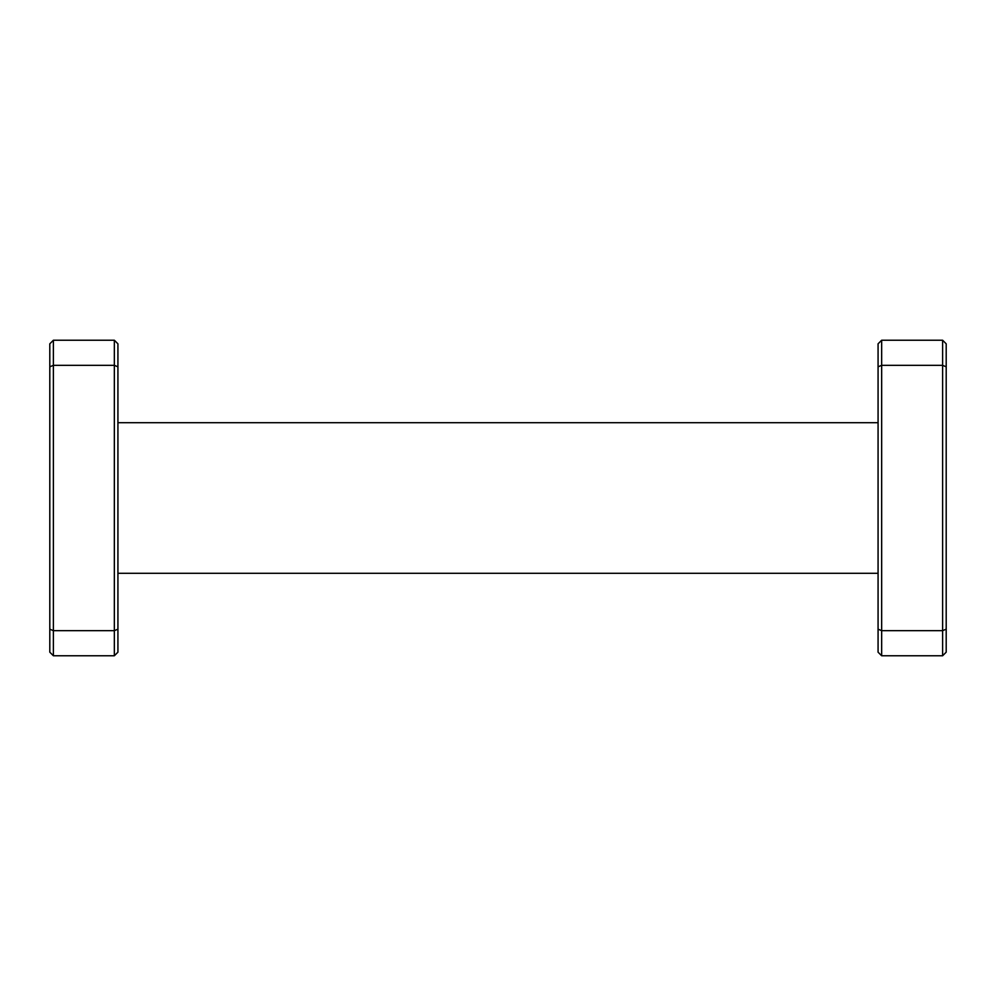 <?xml version="1.0" encoding="UTF-8"?>
<svg xmlns="http://www.w3.org/2000/svg" width="996" height="996" viewBox="0 0 996 996"><rect width="100%" height="100%" fill="white"/><g stroke="black" fill="none" stroke-linecap="round" stroke-linejoin="round"><path stroke-width="1.49" d="M49.8 652.181L49.8 343.819L53.386 340.234L114.341 340.234L117.926 343.819L117.926 652.181L114.341 655.766L53.386 655.766L49.8 652.181M946.2 366.814L942.614 365.333L942.614 340.234L946.2 343.819L946.2 652.181L942.614 655.766L881.659 655.766L881.659 630.667L942.614 630.667L942.614 365.333L881.659 365.333L881.659 630.667L878.074 629.186L878.074 343.819L881.659 340.234L881.659 365.333L878.074 366.814M49.8 629.186L53.386 630.667L114.341 630.667L114.341 365.333L53.386 365.333L53.386 655.766M117.926 366.814L114.341 365.333L114.341 340.234M53.386 340.234L53.386 365.333L49.8 366.814M114.341 655.766L114.341 630.667L117.926 629.186M878.074 573.298L117.926 573.298M878.074 422.702L117.926 422.702M881.659 655.766L878.074 652.181L878.074 629.186M942.614 340.234L881.659 340.234M942.614 655.766L942.614 630.667L946.2 629.186"/></g></svg>

